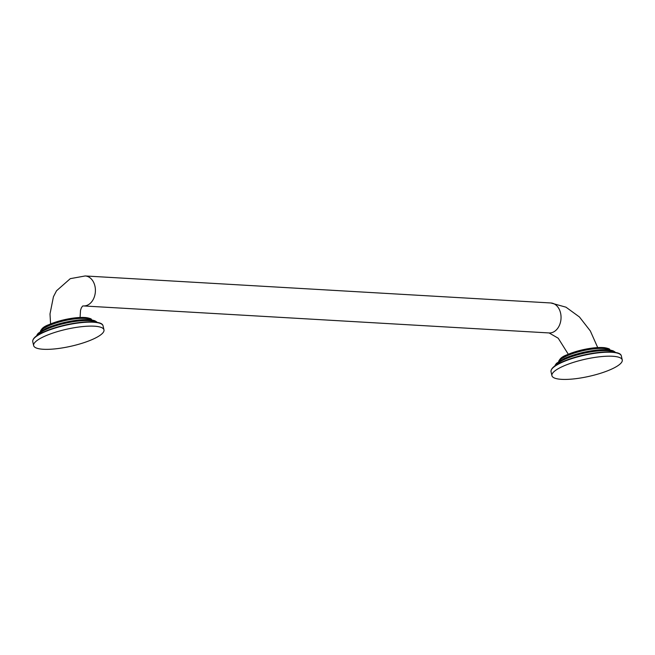 <?xml version="1.0" encoding="UTF-8"?>
<svg xmlns="http://www.w3.org/2000/svg" width="655" height="655" viewBox="0 0 655 655"><rect width="100%" height="100%" fill="white"/><g stroke="black" fill="none" stroke-linecap="round" stroke-linejoin="round"><path stroke-width="0.98" d="M562.792 366.391A36.033 8.777 -12.6 0 1 600.07 356.729A36.033 8.777 -12.6 0 1 622.25 359.939A36.033 8.777 -12.6 0 1 611.377 369.215A36.033 8.777 167.4 0 1 574.099 378.877A36.033 8.777 167.4 0 1 551.919 375.667A36.033 8.777 167.4 0 1 562.792 366.391M44.507 336.326A36.033 8.777 -12.6 0 1 81.785 326.665A36.033 8.777 -12.6 0 1 103.973 329.874A36.033 8.777 -12.6 0 1 93.1 339.143A36.033 8.777 167.4 0 1 55.822 348.804A36.033 8.777 167.4 0 1 33.642 345.594A36.033 8.777 167.4 0 1 44.507 336.326M566.927 354.854A25.946 6.321 -12.6 0 1 608.839 349.009M558.707 361.535A26.421 6.435 -12.6 0 1 566.706 355.288A26.421 6.435 -12.6 0 1 593.021 348.321A26.421 6.435 -12.6 0 1 610.1 350.048M609.559 349.966A26.421 6.435 167.4 0 0 566.837 355.902A26.421 6.435 167.4 0 0 559.157 361.241M564.52 358.416A30.752 7.492 -12.6 0 1 614.153 351.457M554.9 365.94A31.227 7.606 -12.6 0 1 564.299 358.85A31.227 7.606 -12.6 0 1 594.871 350.679A31.227 7.606 -12.6 0 1 615.413 352.415M614.685 352.292A31.227 7.606 167.4 0 0 564.438 359.464A31.227 7.606 167.4 0 0 555.505 365.515M562.121 361.978A35.55 8.662 -12.6 0 1 619.466 353.905M621.358 355.96C620.948 354.118 619.155 351.596 604.418 351.981C589.287 353.078 575.164 356.418 562.023 361.994C554.4 365.408 550.732 368.634 551.027 371.688A36.033 8.777 -12.6 0 1 561.9 362.411A36.033 8.777 -12.6 0 1 599.178 352.75A36.033 8.777 -12.6 0 1 621.358 355.96L622.25 359.939M80.082 317.454L80.516 310.388L81.302 307.948L82.571 306.073L83.455 305.934A15.016 11.069 93.3 0 0 87.5 305.156A15.016 11.069 93.3 0 0 95.352 288.83A15.016 11.069 93.3 0 0 85.191 275.96L550.839 302.97A15.016 11.069 93.3 0 1 560.991 315.841A15.016 11.069 93.3 0 1 553.139 332.167A15.016 11.069 93.3 0 1 549.095 332.945L558.224 338.226L568.286 354.232M48.642 324.782A25.946 6.321 -12.6 0 1 90.554 318.936M40.422 331.471A26.421 6.435 -12.6 0 1 48.421 325.224A26.421 6.435 -12.6 0 1 74.744 318.256A26.421 6.435 -12.6 0 1 91.815 319.984M91.282 319.902A26.421 6.435 167.4 0 0 48.56 325.838A26.421 6.435 167.4 0 0 40.872 331.168M46.243 328.351A30.752 7.492 -12.6 0 1 95.867 321.392M36.623 335.876A31.227 7.606 -12.6 0 1 46.022 328.785A31.227 7.606 -12.6 0 1 76.594 320.614A31.227 7.606 -12.6 0 1 97.128 322.35M96.4 322.227A31.227 7.606 167.4 0 0 46.161 329.399A31.227 7.606 167.4 0 0 37.229 335.45M43.844 331.913A35.55 8.662 -12.6 0 1 101.189 323.84M103.081 325.895C102.671 324.053 100.878 321.531 86.141 321.908C71.01 323.013 56.879 326.354 43.746 331.929C36.123 335.335 32.455 338.569 32.75 341.615A36.033 8.777 -12.6 0 1 43.623 332.347A36.033 8.777 -12.6 0 1 80.901 322.686A36.033 8.777 -12.6 0 1 103.081 325.895L103.973 329.874M558.731 362.084C559.214 359.063 561.916 356.664 566.829 354.871C579.896 349.573 592.333 347.166 604.139 347.625C611.966 349.025 608.921 349.549 610.304 350.556M554.859 365.973L556.398 363.394L564.43 358.432L583.621 352.292L600.709 349.786L608.904 349.893L612.99 350.752L615.463 352.423M551.027 371.688L551.919 375.667M572.159 352.758L594.183 347.83M550.839 302.97L565.969 307.179L579.438 316.971L590.327 330.955L597.704 347.551M85.191 275.96L70.298 278.653L56.527 290.779L53.432 296.756L50.001 313.958L50.582 323.93M53.882 322.686L75.898 317.765M40.446 332.019C40.938 328.998 43.639 326.591 48.552 324.798C61.619 319.509 74.056 317.094 85.862 317.56C93.69 318.96 90.636 319.476 92.028 320.491M36.574 335.909L38.121 333.329L46.145 328.368L65.344 322.227L82.432 319.714L90.627 319.828L94.705 320.688L97.186 322.358M32.75 341.615L33.642 345.594M83.455 305.934L549.095 332.945"/></g></svg>

